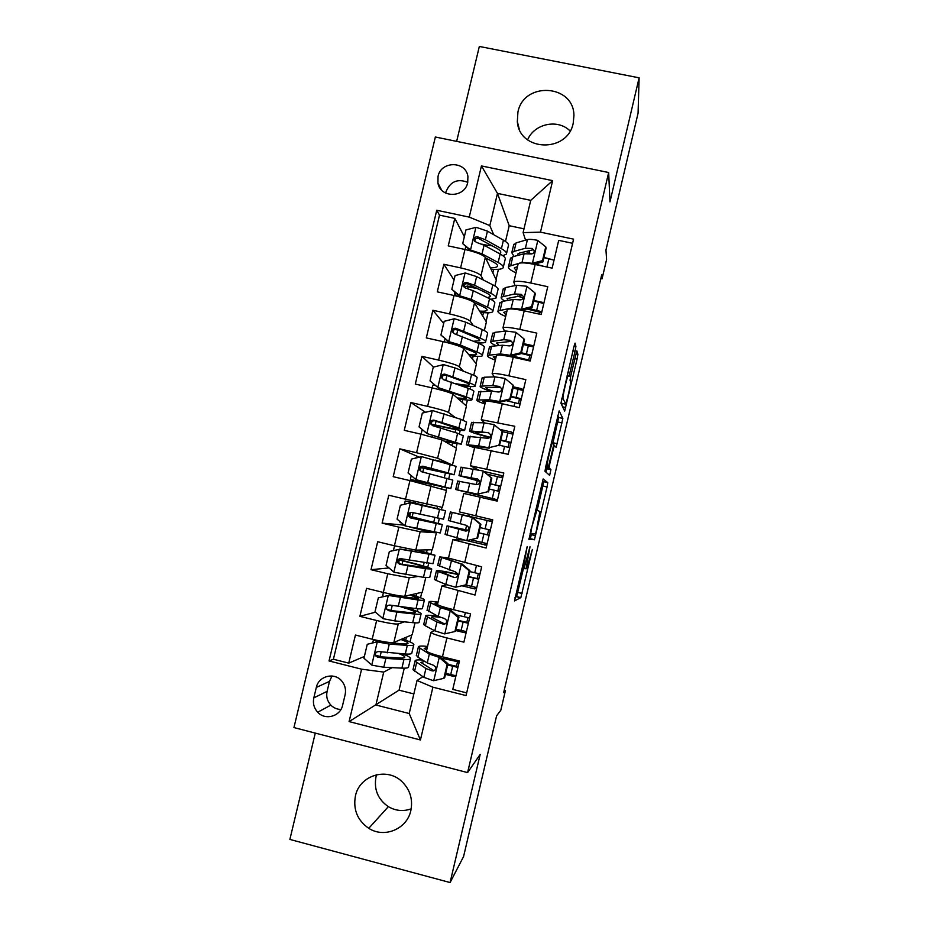 <?xml version="1.0" encoding="UTF-8"?>
<svg xmlns="http://www.w3.org/2000/svg" width="929" height="929" viewBox="0 0 929 929"><rect width="100%" height="100%" fill="white"/><g stroke="black" fill="none" stroke-linecap="round" stroke-linejoin="round"><path stroke-width="1.39" d="M527.161 546.647L514.515 600.9L520.844 597.614L532.375 549.457L526.871 568.246L526.046 568.838L530.006 546.716L523.91 568.92L523.027 569.558L527.161 546.647M517.929 112.072L517.337 121.548C519.148 151.648 567.573 153.239 573.216 123.209L573.936 115.568C573.936 84.179 523.701 81.218 517.929 112.072M355.424 795.944C353.008 809.6 357.444 820.388 368.755 828.308C384.304 838.562 407.076 829.005 410.839 810.564C413.033 799.404 410.13 789.813 402.129 781.777C387.184 766.773 359.535 775.227 355.424 795.944M411.199 808.834C403.302 811.644 395.684 810.912 388.357 806.662C377.882 799.381 373.772 789.429 376.001 776.818L376.593 774.716M438.035 176.417L437.931 183.013C440.334 198.353 464.802 198.051 467.705 182.595L467.914 176.533C465.986 160.787 440.996 160.729 438.035 176.417M467.775 182.328C457.451 178.356 450.17 181.561 445.932 191.955L445.699 193.104M575.063 351.313L575.91 346.401L575.086 343.103L573.89 346.796L560.942 403.267L564.681 411.106L577.072 359.093L577.896 354.402L576.839 350.802L570.847 375.548L570.034 380.275L570.557 381.842C571.172 382.771 567.05 401.316 565.68 403.79L563.02 398.646C562.289 397.926 566.585 378.475 568.049 375.839L568.954 376.512L575.063 351.313L572.938 350.848M315.279 733.097L289.883 839.421L450.077 882.55L463.571 856.561L496.609 715.806L500.812 710.232L505.457 690.433L503.657 692.628L601.69 274.914L602.038 278.886L606.591 259.493L605.963 249.947L638.072 113.175L639.117 77.815L479.329 46.45L456.65 141.371M450.077 882.55L480.177 754.429L467.589 772.591L608.669 172.515L609.97 201.883L639.117 77.815M543.163 478.946L528.938 539.505L534.465 539.679L547.053 486.982L547.773 482.662L543.163 478.946M545.741 466.637L559.153 410.908L562.858 418.433L556.146 447.406L554.276 445.386L549.852 463.385L549.097 467.879L550.909 469.702L549.631 475.393L544.975 471.282L545.741 466.637M464.349 236.674L454.804 218.373L448.242 245.895L464.976 249.483L460.598 267.877C471.886 270.525 478.69 273.103 481.001 275.611L483.37 280.035M454.026 280.012L443.865 264.266L437.28 291.857L454.014 295.503L449.624 313.944C460.935 316.592 467.786 318.984 470.19 321.12L473.256 325.545M443.69 323.431L432.891 310.263L426.306 337.901L443.028 341.628L438.639 360.104C449.95 362.763 456.859 364.969 459.356 366.723L463.571 371.263M433.471 367.094L421.905 356.353L415.298 384.06L432.031 387.846L427.619 406.368C438.952 409.039 445.908 411.059 448.498 412.43L455.047 417.342M425.54 412.29L410.885 402.547L404.266 430.313L421 434.18L416.575 452.737L437.617 458.229L451.68 464.744M419.362 457.184L399.842 448.846L393.199 476.67L409.944 480.607L405.52 499.21L442.401 507.373L446.419 490.454L409.944 480.607M405.52 499.21L388.775 495.238L382.121 523.12L404.138 525.117M394.43 545.776L415.774 550.142L432.357 549.747L436.386 532.793L420.152 531.725L398.866 527.138L394.43 545.776L377.685 541.735L371.019 569.686L389.042 567.944M417.887 576.479L409.213 577.792L387.765 573.762L383.317 592.447L366.572 588.336L359.883 616.345L376.64 620.502C388.02 623.208 395.22 624.358 398.239 623.963L404.324 621.849M375.479 612.165L359.883 616.345M466.672 692.883L452.771 689.376L459.449 661.03L442.448 656.78C432.821 654.283 427.503 652.355 426.481 650.997L426.539 650.753M434.412 630.605L430.882 632.394C431.939 633.624 437.269 635.471 446.907 637.933L463.908 642.16L470.573 613.872L453.573 609.703C443.946 607.276 438.581 605.545 437.478 604.535L437.524 604.373M446.71 584.759L441.879 585.978L475.021 595.036L481.675 566.818L448.475 558.085M463.199 539.912L452.841 539.644L486.111 548.029L492.753 519.868L459.414 511.902L463.78 493.45M463.792 493.427L497.178 501.126L503.808 473.024L470.341 465.743L478.238 469.865M474.684 447.406L508.221 454.316L514.829 426.283L481.245 419.676L484.683 422.858M485.565 401.456L485.6 401.282C487.04 400.817 492.591 401.642 502.252 403.767L519.241 407.622L525.837 379.647L508.848 375.839C499.187 373.76 493.613 373.052 492.126 373.713L494.333 376.884M496.411 355.61L496.469 355.366C497.99 354.564 503.588 355.192 513.238 357.247L530.227 361.021L536.811 333.116L519.822 329.377C510.16 327.368 504.552 326.857 502.984 327.856L504.575 331.165M507.246 309.868L507.315 309.543C508.918 308.405 514.55 308.834 524.211 310.82L541.201 314.536L547.762 286.689L530.784 283.02C521.111 281.069 515.456 280.767 513.818 282.102L515.026 285.598M464.976 249.483C476.263 252.131 483.045 254.778 485.31 257.438L496.318 280.059L494.913 285.981M454.014 295.503C465.313 298.163 472.153 300.624 474.51 302.9L486.378 321.968L484.334 330.585M443.028 341.628C454.351 344.287 461.225 346.563 463.687 348.468L476.426 363.959L473.732 375.293M432.031 387.846C443.354 390.517 450.286 392.619 452.841 394.14L466.439 406.043L463.106 420.082M421 434.18L441.972 439.905L456.441 448.208L452.458 464.976M383.317 592.447C394.686 595.152 401.862 596.418 404.823 596.244L422.289 592.191L425.749 577.617M342.615 705.262L345.112 694.776C346.145 689.875 345.158 685.439 342.127 681.48C335.044 671.876 318.612 675.685 316.324 687.437L313.816 697.876C312.701 703.346 313.99 708.13 317.706 712.241C325.22 720.672 340.397 716.433 342.615 705.262M467.589 772.591L293.947 727.57L435.353 137.004L608.669 172.515M454.804 218.373L439.498 215.133L436.746 210.256L329.04 660.949L361.59 669.182L383.723 672.085L392.154 667.649M436.746 210.256L469.25 217.119L481.443 165.931L552.65 180.644L540.469 232.157L573.565 239.148L466.044 695.566L432.902 687.193L420.431 739.972L349.095 721.601L361.59 669.182M519.822 296.897L519.334 295.747M439.498 215.133L333.406 659.242L348.735 663.12L355.424 635.041L372.181 639.222C383.561 641.927 390.784 643.007 393.85 642.45L412.197 634.739L415.019 622.848M572.578 243.293L558.701 240.356L552.14 268.144L535.162 264.51C525.489 262.582 519.822 262.361 518.15 263.824L518.045 264.219M387.765 573.762L371.019 569.686M398.866 527.138L382.121 523.12M399.842 448.846L416.575 452.737M410.885 402.547L427.619 406.368M421.905 356.353L438.639 360.104M432.891 310.263L449.624 313.944M443.865 264.266L460.598 267.877M523.991 228.824L509.22 225.701L497.479 193.395L489.827 225.584L493.682 234.677M509.22 225.701L505.469 241.47M383.723 672.085L375.897 705.006L409.213 713.518L417.04 680.492L432.902 687.193M404.266 668.172L399.052 690.166L349.095 721.601M422.858 676.707L417.04 680.492M600.819 278.63L602.038 278.886M505.457 690.433L504.238 690.131M399.052 690.166L413.858 693.917M525.559 240.158L523.097 232.622L530.738 200.339L497.479 193.395L481.443 165.931M529.832 253.234L528.949 250.528M486.064 321.457L488.108 312.806M476.078 363.553L477.773 356.399M480.653 344.241L480.978 342.871M466.079 405.729L467.415 400.074M470.039 388.996L470.631 386.522M456.046 447.987L457.033 443.853M459.402 433.855L460.25 430.266M446.013 490.326L446.628 487.713M448.742 478.795L449.857 474.104M438.186 523.306L439.347 518.428M441.414 509.673L441.983 507.292M427.746 567.34L428.641 563.555M430.986 553.672L431.915 549.759M417.284 611.456L417.911 608.785M420.523 597.765L421.824 592.307M406.797 655.665L407.157 654.109M410.049 641.951L411.71 634.937M496.028 279.455L498.432 269.305M405.729 640.244L406.461 637.155M364.377 656.443L348.735 663.12M333.406 659.242L329.04 660.949M455.21 675.615L454.037 676.521L445.467 674.361M422.567 660.043C417.423 659.66 414.903 660.008 415.031 661.1L425.923 668.497L432.217 670.889C434.9 670.959 435.945 669.588 435.329 666.778L433.541 665.269L427.247 662.911L417.934 657.198L416.424 655.224M454.037 676.521L454.293 675.418M456.429 666.348L457.521 661.727M412.929 609.889L413.312 608.286M416.157 596.267L416.831 593.468M466.312 631.615L464.384 632.661L455.814 630.547M464.384 632.661L464.709 631.267M466.799 622.407L467.937 617.599M455.233 573.588L455.628 571.927L437.733 565.273M476.6 588.347L474.707 588.905L461.829 585.769M474.707 588.905L475.102 587.209M477.146 578.57L478.319 573.576M401.804 560.326L402.129 558.956M423.345 565.97L424.1 562.823M426.574 552.383L427.166 549.875M486.773 545.23L463.223 539.819M465.603 529.716L466.625 525.408L448.347 520.495L450.368 511.96L492.335 521.657M468.82 516.129L469.25 514.294M485.008 545.23L485.484 543.244M487.47 534.814L488.689 529.635M490.663 521.262L491.093 519.474M435.956 532.689L431.323 532.387L409.735 527.01M412.139 516.861L413.138 512.68M415.344 503.413L415.774 501.625M431.323 532.387L431.532 531.516M433.75 522.156L434.865 517.465M436.967 508.593L437.489 506.363M473.674 495.61L473.999 494.24M457.683 481.071L476.287 484.555L477.204 480.676M500.998 477.471L501.451 475.543L483.916 471.456M495.517 500.731L495.819 499.442M497.793 491.046L499.012 485.913M503.007 476.414L501.451 475.543M451.134 464.593L447.778 463.037L435.097 460.087M420.187 483.045L420.5 481.733M422.8 472.037L423.694 468.297M441.623 488.991L442.158 486.726M444.317 477.622L445.374 473.186M468.262 436.421L487.237 438.233L487.539 436.99M511.322 433.738L511.705 432.101L499.744 429.361M508.128 447.279L509.289 442.355M513.122 433.518L511.705 432.101M433.762 425.958L433.982 425.029M451.912 445.606L452.516 443.063M455.036 432.438L455.721 429.546M521.622 390.087L521.935 388.752L513.365 386.824M518.428 403.604L519.543 398.878M523.062 390.459L521.935 388.752M462.189 402.315L462.851 399.505M465.731 387.358L466.056 386.011M531.899 346.529L532.143 345.495L523.584 343.602M528.717 360.022L529.785 355.493M532.723 346.749L532.143 345.495M472.431 359.117L473.175 356.028M542.153 303.063L542.327 302.32L533.769 300.462M539.528 314.165L539.993 312.202M542.629 303.191L542.327 302.32M476.391 288.002L467.055 285.969L466.904 286.631M482.662 315.999L483.463 312.632M552.383 259.679L543.929 257.414M540.469 232.157L523.097 232.622M489.827 225.584L469.25 217.119M487.342 245.337L481.826 244.164M492.881 272.975L493.74 269.34M409.213 713.518L420.431 739.972M552.65 180.644L530.738 200.339M332.013 675.987L329.493 681.363L327.101 691.362C326.021 696.599 327.275 701.174 330.84 705.111C333.65 707.921 337.018 709.373 340.931 709.442M527.602 139.861C534.303 123.592 557.981 118.61 570.104 130.989M515.003 597.463L516.64 596.592L523.224 569.512M537.125 510.346L542.85 485.995L543.558 481.675L542.455 480.816M528.938 538.739L530.25 538.681L531.69 533.513M531.237 530.296L530.726 533.397L535.406 533.978L536.288 531.098L539.97 511.461L536.95 510.276L530.807 530.192M557.714 415.681L558.643 417.481L562.858 418.433M552.918 443.145L558.643 417.481M545.52 467.589L546.693 468.727L550.909 469.702M546.066 472.292L546.693 468.727M552.662 442.785L552.279 443.168C550.746 445.943 546.322 465.859 547.216 465.963L548.4 466.881L552.871 448.742L553.638 444.167L552.662 442.785M561.824 405.207L562.254 403.407M372.68 642.856L373.435 640.058M367.269 644.285L378.626 641.486L367.269 644.285L363.947 658.243L371.96 665.199L383.793 667.243L401.909 668.125C406.496 668.323 408.702 667.893 408.551 666.848L410.467 658.8M379.555 656.71L376.326 655.828M378.626 641.486L402.559 643.89C406.368 644.157 408.203 643.913 408.052 643.147C407.75 642.299 405.369 641.08 400.91 639.489M377.499 641.927L389.297 644.064L407.308 645.388C411.861 645.701 414.044 645.4 413.858 644.482C413.324 643.228 409.399 641.405 402.083 638.989M372.32 639.268L377.766 641.684M413.753 644.889L411.837 652.971C412.011 653.946 409.817 654.295 405.253 654.016L378.927 651.577C375.908 651.693 374.886 653.18 375.862 656.025L377.604 657.163L385.883 658.429L403.964 659.474C408.528 659.718 410.734 659.346 410.572 658.347C410.223 657.267 407.483 655.758 402.338 653.83M398.831 653.61C402.547 655.061 404.521 656.188 404.765 657.012C404.893 657.848 403.047 658.162 399.215 657.953L381.099 656.873L377.011 655.514L375.862 656.025M415.031 661.1L412.987 669.693L423.833 677.334L433.495 680.713L443.841 678.344L447.163 664.293L439.022 657.302L429.337 654.074L418.352 647.083C418.224 645.98 421.301 645.76 427.561 646.445M439.022 657.302L439.87 656.791L433.425 654.225M426.655 650.265L424.193 648.407L427.294 647.548M445.688 673.397L455.976 675.766M432.299 670.831L433.216 670.97M443.841 678.344L444.666 677.74L447.964 663.747L447.163 664.293M439.87 656.791L447.964 663.747M447.836 664.34L458.125 666.662M454.223 659.729L453.944 660.891L459.205 662.075M457.962 667.37L452.69 666.198L450.716 674.593M453.944 660.891L441.426 658.127M432.217 670.889L433.193 670.25L420.883 662.412L424.808 661.413M447.673 665.001L452.69 666.198M418.596 598.694L389.623 595.222L378.324 597.846L375.014 611.77L383.038 618.668L394.802 620.909L412.697 622.662C417.214 623.092 419.374 622.918 419.153 622.128L421.092 613.964M388.554 595.454L418.073 599.971C422.567 600.517 424.692 600.459 424.448 599.809C423.763 598.833 419.362 597.15 411.233 594.757M418.654 598.462L410.153 595.013M382.667 595.663L383.967 596.523M424.379 600.088L422.44 608.286C422.672 608.994 420.535 609.099 416.029 608.6L389.983 605.093C387.091 605.139 386.034 606.556 386.801 609.331L388.659 610.667L396.892 612.118L414.74 614.046C419.246 614.51 421.394 614.383 421.162 613.639C420.268 612.339 414.659 610.214 404.312 607.264M400.922 606.881C409.794 609.389 414.613 611.201 415.368 612.304C415.553 612.919 413.753 613.024 409.979 612.629L392.084 610.678L386.801 609.331M429.198 553.998L400.608 549.062L389.367 551.501L386.058 565.401L394.082 572.252L423.45 577.315L429.732 577.501L431.695 569.233M399.598 549.074L435.016 555.228L418.038 550.084M429.233 553.87L417.075 550.107M399.145 559.595L403.883 560.849C420.431 564.925 429.721 567.654 431.741 569.036L425.494 568.699L423.45 577.315M402.013 564.402L402.849 560.895L398.924 559.908M434.981 555.379L433.007 563.694L401.014 558.701C398.239 558.701 397.147 560.048 397.751 562.753L399.702 564.263L425.494 568.699M402.849 560.895C416.587 564.286 424.298 566.551 425.958 567.689L400.829 564.17L398.796 562.672L399.191 559.548M416.355 504.122L439.789 509.382L410.606 502.81L400.376 505.26L397.078 519.125L405.102 525.93L440.288 532.979L442.285 524.583M401.804 523.132L400.074 522.586L400.248 521.819M410.606 502.81L445.56 510.741L415.391 503.204M416.447 503.704L405.218 500.975L415.437 503.019M409.608 516.234L442.297 524.525L436.224 523.457L434.191 532.05M412.964 518.37L413.231 517.232L409.654 516.361M445.56 510.764L443.563 519.195L412.035 512.425C409.341 512.367 408.237 513.656 408.69 516.303L410.711 517.964L436.224 523.457M413.231 517.232L436.514 523.166L411.779 518.103L409.689 516.431L410.421 513.203M454.107 474.696L456.093 466.358L421.592 456.638L411.373 459.123L408.075 472.954L416.099 479.712L450.832 488.538L420.407 482.105M416.099 479.712L445.061 487.168L410.351 479.399L420.326 482.465M416.32 457.916L415.472 457.869M450.251 464.337L448.219 472.907L454.095 474.777L420.93 467.682M421.034 467.554L424.843 468.425L425.192 466.927M448.219 472.907L423.02 466.242C420.419 466.149 419.293 467.392 419.629 469.969L421.696 471.769L452.829 480.107L450.844 488.491M419.629 469.969L420.57 470.306C420.291 467.659 421.441 466.439 424.019 466.625L448.324 473.407L424.843 468.425M438.116 616.368C429.755 615.044 425.633 614.905 425.726 615.927L423.694 624.509L425.366 625.809L434.842 630.826L444.55 633.915L454.896 631.534L458.206 617.506L450.077 610.562L440.334 607.612L429.047 601.946C428.85 601.168 431.846 601.237 438.047 602.155M450.077 610.562L450.867 610.26L436.34 604.245L434.877 603.281L437.873 602.909M456.116 629.247L466.393 631.627M454.896 631.534L455.674 631.139L458.972 617.17L458.206 617.506M450.867 610.26L458.972 617.17M458.206 620.398L468.483 622.744M465.348 612.594L464.361 616.763L469.609 617.971M468.367 623.254L463.118 622.058L461.132 630.431M425.726 615.927L436.932 622L443.272 624.149C445.839 624.242 446.907 622.929 446.477 620.235L444.596 618.551L438.244 616.438L427.085 610.202M464.361 616.763L456.302 614.893M443.272 624.149L444.19 623.754L431.567 617.262C431.462 616.438 434.633 616.519 441.089 617.506M458.102 620.874L463.118 622.058M457.672 574.11C443.702 571.161 436.618 570.069 436.409 570.859L434.389 579.417L436.131 580.393L445.827 584.422L455.593 587.233L465.928 584.817L469.238 570.812L461.098 563.926L439.719 556.912L448.51 557.946M461.098 563.926L447.058 558.956L445.548 558.259L449.009 558.445M465.417 584.933L476.774 587.592M465.928 584.817L466.66 584.631L469.946 570.696L469.238 570.812M461.841 563.833L469.946 570.696M468.564 576.549L478.818 578.93M476.449 565.564L474.754 572.74L479.991 573.948M478.749 579.231L473.511 578.012L471.537 586.373M436.409 570.859L454.304 577.513C456.778 577.617 457.869 576.363 457.567 573.762L455.616 571.927M474.754 572.74L469.749 571.556M454.304 577.513L442.239 572.206C442.274 571.579 447.441 572.322 457.718 574.447M468.495 576.828L473.511 578.012M476.937 538.193L466.602 540.643L476.937 538.193L480.235 524.235L472.106 517.395L450.368 511.96M472.106 517.395L456.185 513.331L492.324 521.692M466.602 540.643L445.061 534.338M470.875 539.83L487.144 543.639M477.611 538.228L480.897 524.328L480.235 524.235M472.791 517.511L480.897 524.328M478.899 532.793L489.142 535.197M487.098 520.461L485.124 528.798L490.361 530.029M489.118 535.29L483.881 534.059L481.919 542.408M467.902 530.238L447.07 525.884L465.301 530.982C467.705 531.086 468.808 529.878 468.622 527.358L466.625 525.408M485.124 528.798L480.119 527.614M466.103 531.051L452.887 527.254L467.81 530.32M478.876 532.886L483.881 534.059M487.922 491.685L477.599 494.158L487.922 491.685L491.22 477.75L483.08 470.957L460.97 467.229M483.08 470.957L491.22 477.75M487.168 474.173L502.659 477.878M478.261 494.391L461.492 490.907L497.491 499.767M477.599 494.158L455.686 489.525L497.479 499.837M488.549 491.929L491.824 478.052M500.673 486.32L490.442 483.881M497.445 476.623L495.482 484.95L500.696 486.192M499.465 491.453L494.24 490.21L492.265 498.536M476.287 484.555C478.621 484.648 479.736 483.475 479.643 481.036L477.599 478.992L458.972 475.625L479.689 481.292M495.482 484.95L490.477 483.765M479.666 481.141L464.79 477.018L477.599 478.992M489.235 489.026L494.24 490.21M464.651 430.255L466.59 422.056L460.935 419.327L432.554 410.572L422.335 413.08L419.049 426.887L427.073 433.588L461.341 444.19L444.805 441.53M427.073 433.588L455.582 442.819L443.946 441.043M460.935 419.327L458.903 427.874L464.593 430.464C462.154 430.882 452.644 429.221 436.073 425.482L431.532 424.541M430.638 423.961L435.178 424.959L436.096 421.104M458.903 427.874L433.971 420.152C431.451 420.036 430.313 421.232 430.557 423.752L432.659 425.679L457.625 433.262L463.339 435.782L461.376 444.027M430.557 423.752L431.439 424.298C431.265 421.708 432.426 420.535 434.923 420.779L458.833 429.082C456.824 429.43 448.939 428.06 435.178 424.959M498.885 445.281L488.561 447.778L498.885 445.281L502.171 431.37L494.031 424.634L484.067 422.811L471.537 422.602M502.45 431.625L512.982 434.145M489.177 448.219L473.767 446.141L472.106 446.117L474.684 447.395M488.561 447.778L478.621 445.827L466.3 444.724L474.58 447.848M499.454 445.723L502.728 431.892L502.171 431.37M510.938 442.785L500.731 440.323M507.768 432.891L505.806 441.194L511.02 442.448M509.777 447.697L504.563 446.431L502.995 453.108M487.237 438.233C489.525 438.314 490.651 437.176 490.628 434.795L488.549 432.682L469.586 430.859C469.389 431.718 476.089 433.959 489.699 437.559M505.806 441.194L500.812 440.009M489.989 437.269C479.979 434.563 475.114 432.891 475.381 432.264L488.549 432.682M499.57 445.258L504.563 446.431M475.16 385.907L477.065 377.848C477.622 377.209 475.787 376.059 471.595 374.399L454.943 367.884L443.493 364.609L433.274 367.141L429.999 380.913L438.023 387.579L466.265 396.846C470.492 398.402 472.35 399.435 471.827 399.946C470.794 400.55 466.207 400.144 458.067 398.715M438.023 387.579L461.399 395.963C464.953 397.264 466.509 398.123 466.079 398.553L457.219 397.972M438.86 388.287L429.999 380.913M435.004 385.082L432.775 385.233M459.147 384.896C468.541 386.569 473.86 387.01 475.079 386.243C475.613 385.651 473.778 384.548 469.563 382.922L444.91 374.178C442.448 374.027 441.298 375.177 441.472 377.65L443.597 379.682L468.286 388.31C472.513 389.913 474.347 390.981 473.825 391.55L471.909 399.644M441.472 377.65L442.309 378.405C442.204 375.862 443.377 374.735 445.804 375.026L464.697 382.074C468.228 383.433 469.772 384.362 469.331 384.85C468.309 385.5 463.861 385.117 455.988 383.712M509.824 398.971L510.346 399.633L500.325 402.094L499.5 401.502L509.824 398.971L513.098 385.094L504.958 378.405L494.948 376.86L484.253 377.244L482.093 378.08M513.075 388.055L523.271 390.517M500.069 402.152L488.433 401.235M499.5 401.502L489.513 399.818L476.891 400.016C476.356 400.678 479.05 401.99 484.961 403.976M485.762 401.2L482.685 401.433L485.159 403.174M510.346 399.633L513.609 385.825L513.098 385.094M521.192 399.331L511.008 396.846M518.068 389.239L516.118 397.519L521.32 398.796M520.077 404.034L514.875 402.756L514.004 406.437M478.83 391.875L491.58 391.097L498.176 392.003C500.406 392.084 501.544 390.958 501.579 388.647L499.488 386.464L492.881 385.581L480.177 386.174C479.608 387.045 482.987 388.694 490.326 391.109M516.118 397.519L511.124 396.346M492.811 391.167C487.771 389.425 485.484 388.229 485.96 387.602L500.116 387.254L499.488 386.464M506.177 400.654L514.875 402.756M449.659 342.511L444.399 341.93L445.003 338.667M485.658 341.64L487.528 333.743C488.131 332.849 486.366 331.456 482.221 329.574L465.801 322.2L454.409 318.74L444.19 321.306L440.927 335.044L448.951 341.663L460.366 345.031L476.914 351.975C481.083 353.752 482.883 355.017 482.302 355.784C481.28 356.701 477.007 356.62 469.505 355.54M448.951 341.663L472.025 351.197C475.52 352.683 477.041 353.752 476.554 354.39C475.903 355.029 473.279 355.075 468.692 354.553M459.449 330.422L454.722 329.447M449.741 342.569L440.927 335.044M477.007 342.627C481.954 343.08 484.799 342.917 485.542 342.116C486.134 341.268 484.357 339.921 480.212 338.086L455.825 328.297C453.422 328.123 452.272 329.238 452.365 331.653L454.513 333.79L478.934 343.463C483.092 345.274 484.88 346.587 484.288 347.411L482.406 355.354M452.365 331.653L453.155 332.628C453.12 330.132 454.293 329.04 456.673 329.365L475.311 337.343C478.795 338.888 480.293 340.002 479.805 340.711L473.767 341.233M520.739 352.765L521.204 353.635L510.938 356.179L510.416 355.331L520.739 352.765L524.002 338.922L515.862 332.28L505.794 331.014L494.89 332.361L492.625 333.639M523.364 344.496L533.548 346.97M510.938 356.179L504.575 355.598M510.416 355.331L500.371 353.926L487.47 355.401C486.854 356.376 489.478 357.967 495.331 360.185M496.26 356.237L493.241 356.841L495.598 359.047M521.204 353.635L524.467 339.851L524.002 338.922M531.423 355.97L521.25 353.45M528.346 345.681L526.395 353.949L531.597 355.238M530.366 360.464L525.164 359.175L525.001 359.86M489.362 347.411L491.592 346.273L502.438 345.216L509.08 345.878C511.275 345.948 512.413 344.845 512.494 342.58L510.393 340.351L503.739 339.712L490.733 341.593C490.152 342.511 492.056 343.904 496.481 345.797M526.395 353.949L521.413 352.776M499.14 345.53L496.516 343.033L510.962 341.373L510.393 340.351M512.193 355.877L525.164 359.175M496.121 297.477L497.967 289.72C498.629 288.571 496.922 286.945 492.834 284.843L476.623 276.61L465.29 272.975L455.094 275.565L451.819 289.279L459.855 295.84L471.212 299.393L487.539 307.197C491.65 309.194 493.392 310.692 492.753 311.714C491.696 312.922 487.574 313.131 480.386 312.341M459.855 295.84L460.598 296.955L467.159 299.161M474.162 302.506L482.627 306.535C486.076 308.196 487.539 309.462 487.017 310.309C486.355 311.134 483.881 311.401 479.619 311.099M477.645 288.617L463.931 286.109M460.598 296.955L451.819 289.279M455.105 295.747L454.432 294.249L456.696 293.773M490.779 299.324L495.981 298.081C496.643 296.978 494.925 295.399 490.826 293.332L474.568 285.273L466.718 282.509C464.361 282.323 463.199 283.403 463.246 285.784L465.406 288.002L473.267 290.731L489.548 298.697C493.659 300.729 495.378 302.285 494.727 303.353L492.881 311.157M463.246 285.784L463.977 286.956C464.012 284.495 465.185 283.45 467.508 283.809L485.913 292.705C489.351 294.423 490.791 295.747 490.245 296.665L487.377 297.628M531.632 306.663L532.05 307.731L522.04 310.251L521.308 309.252L531.632 306.663L534.883 292.844L526.743 286.248L516.629 285.261L505.492 287.584L503.123 289.302M517.639 296.072L523.19 298.046M533.629 301.031L543.802 303.516M521.784 310.309L519.787 309.949M521.308 309.252L511.217 308.126L498.014 310.89C497.329 312.179 499.883 314.048 505.678 316.487M506.886 311.354L503.785 312.341L506.026 315.001M532.05 307.731L535.301 293.982L534.883 292.844M541.63 312.701L527.01 308.997M538.611 302.204L536.66 310.46L541.851 311.761M499.872 303.04L502.206 301.461L513.272 299.428L519.961 299.858C522.121 299.904 523.271 298.824 523.399 296.606L521.274 294.342L514.573 293.947L501.277 297.106C500.708 298.058 501.881 299.359 504.784 300.984M536.66 310.46L528.822 308.544M507.896 300.415L507.048 298.557L521.784 295.596L521.274 294.342M506.572 253.408L508.372 245.79C509.104 244.397 507.455 242.527 503.425 240.205L487.435 231.135L476.159 227.303L465.963 229.927L462.7 243.607L470.724 250.122L482.035 253.861L498.13 262.512C502.194 264.73 503.866 266.472 503.17 267.749C502.078 269.236 498.025 269.712 491.023 269.166M470.724 250.122L471.2 251.016M485.507 257.844L493.206 261.955C496.609 263.801 498.025 265.264 497.445 266.333C496.76 267.331 494.379 267.784 490.303 267.68M492.324 245.86L482.999 244.675M470.748 250.9L462.7 243.607M502.833 255.696L506.398 254.128C507.118 252.781 505.457 250.958 501.416 248.682L485.391 239.763L477.587 236.825C475.276 236.616 474.115 237.673 474.104 240.007L476.275 242.306L484.09 245.221L500.15 254.035C504.192 256.288 505.864 258.076 505.155 259.4L503.332 267.064M486.064 258.959L488.004 259.168M474.104 240.007L474.789 241.389C474.87 238.974 476.043 237.963 478.319 238.358L496.481 248.159C499.872 250.064 501.277 251.585 500.673 252.711L499.384 253.617M532.41 263.964L532.178 263.279L542.49 260.654L545.753 246.87L537.601 240.321C532.816 239.368 529.425 239.136 527.428 239.612L516.083 242.899L513.609 245.059M525.64 251.411L531.678 253.942M543.871 257.658L554.021 260.143M532.178 263.279L522.028 262.419L508.546 266.46C507.78 268.063 510.265 270.2 516.001 272.882M517.488 266.577L514.294 267.935L516.431 271.059M542.49 260.654L542.861 261.932L546.101 248.217L545.753 246.87M542.861 261.932L533.827 264.231M510.369 258.761L512.808 256.741L524.084 253.756L530.831 253.942C532.956 253.965 534.105 252.897 534.268 250.725L532.131 248.438L525.373 248.275L514.074 251.376L511.798 252.711L514.004 256.416M544.034 266.402L534.965 263.941M517.616 255.463L517.558 254.186L519.485 253.06L532.596 249.913L532.131 248.438M485.31 257.438L481.001 275.611M474.51 302.9L470.19 321.12M463.687 348.468L459.356 366.723M452.841 394.14L448.498 412.43M441.972 439.905L437.617 458.229M431.068 485.762L426.701 504.133M420.152 531.725L415.774 550.142M409.213 577.792L404.823 596.244M398.239 623.963L393.85 642.45M446.907 637.933L442.448 656.78M535.162 264.51L530.784 283.02M524.211 310.82L519.822 329.377M513.238 357.247L508.848 375.839M502.252 403.767L497.839 422.405M491.232 450.391L486.808 469.075M480.188 497.12L475.764 515.85M469.11 543.953L464.686 562.719M458.02 590.89L453.573 609.703M376.64 620.502L372.181 639.222M327.101 691.362L313.816 697.876M329.493 681.363L316.324 687.437M521.633 569.222L522.957 569.547M524.142 568.385L525.988 568.827M517.848 592.435L522.052 593.457M516.536 596.743L520.751 597.765M543.558 481.675L547.773 482.662M542.85 485.995L547.053 486.982M531.411 534.709L535.603 535.708M530.134 538.82L534.349 539.819M530.087 533.246L530.726 533.397M535.557 509.951L536.95 510.276M557.888 421.987L562.08 422.939M553.01 442.75L557.203 443.714M553.591 445.072L554.381 445.246M545.637 467.078L549.097 467.879M545.962 465.673L547.216 465.963M545.776 466.451L548.261 467.032M567.874 372.413L569.988 372.889M561.778 398.367L563.02 398.646M561.081 403.14L565.331 404.092M575.922 353.961L577.896 354.402M574.83 358.594L577.072 359.093M562.556 406.809L565.703 407.517M574.087 346.006L575.91 346.401M377.244 641.985L371.763 665.025M380.054 656.78L381.18 652.03M383.456 642.438L383.642 641.672M403.964 659.474L401.909 668.125M407.308 645.388L405.253 654.016M385.883 658.429L383.793 667.243M389.297 644.064L387.207 652.866M378.835 656.606L377.604 657.163M433.75 680.643L439.231 657.477M417.934 657.198L419.978 648.547M414.589 671.307L416.633 662.656M427.247 662.911L429.337 654.074M423.833 677.334L425.923 668.497M388.299 595.512L382.829 618.505M391.039 610.539L392.224 605.557M394.453 596.232L394.744 594.966M414.74 614.046L412.697 622.662M418.073 599.971L416.029 608.6M396.892 612.118L394.802 620.909M400.294 597.777L398.216 606.567M389.843 610.33L388.659 610.667M399.342 549.144L393.873 572.078M405.416 550.119L405.834 548.377M428.826 554.671L426.783 563.264M407.877 565.912L405.787 574.679M411.28 551.605L409.19 560.373M400.829 564.17L399.702 564.263M410.351 502.868L404.905 525.756M439.556 509.452L437.513 518.034M418.828 519.799L416.749 528.543M422.231 505.515L420.152 514.271M411.779 518.103L410.711 517.964M421.336 456.696L415.902 479.538M421.627 481.919L421.812 481.152M446.942 478.319L444.91 486.889M429.767 473.778L427.688 482.523M433.158 459.541L431.079 468.274M424.019 466.625L423.02 466.242M444.817 633.857L450.275 610.736M428.699 611.712L430.754 603.084M425.366 625.809L427.41 617.17M438.244 616.438L440.334 607.612M434.842 630.826L436.932 622M455.849 587.174L461.307 564.1M439.452 566.342L441.496 557.725M436.131 580.393L438.163 571.776M449.218 570.058L451.308 561.267M445.827 584.422L447.906 575.62M466.857 540.585L472.304 517.558M450.182 521.053L452.214 512.46M446.861 535.081L448.893 526.488M460.169 523.793L462.247 515.014M456.778 538.123L458.856 529.333M466.091 531.051L465.301 530.982M477.854 494.1L483.277 471.131M460.889 475.869L462.921 467.287M457.567 489.862L459.6 481.28M471.096 477.622L473.175 468.855M467.717 491.929L469.784 483.161M432.299 410.63L426.875 433.425M432.322 436.967L432.717 435.295M457.625 433.262L455.593 441.821M440.683 427.874L438.604 436.584M444.062 413.66L441.983 422.37M434.923 420.779L433.971 420.152M488.817 447.72L494.24 424.797M471.572 430.777L473.593 422.219M468.262 444.747L470.295 436.177M482 431.555L484.067 422.811M478.621 445.827L480.699 437.071M443.238 364.667L437.826 387.405M443.319 390.714L443.597 389.541M445.804 380.263L446.965 375.374M468.286 388.31L466.265 396.846M471.595 374.399L469.563 382.922M451.564 382.063L449.497 390.761M454.943 367.884L452.876 376.57M445.804 375.026L444.91 374.178M499.756 401.444L505.167 378.567M482.232 385.779L484.253 377.244M478.934 399.725L480.955 391.179M492.881 385.581L494.948 376.86M489.513 399.818L491.58 391.097M454.142 318.798L448.753 341.489M454.293 344.566L454.455 343.893M456.72 334.394L457.742 330.062M478.934 343.463L476.914 351.975M482.221 329.574L480.212 338.086M462.433 336.344L460.366 345.031M465.801 322.2L463.734 330.863M456.673 329.365L455.825 328.297M510.671 355.261L516.071 332.443M492.869 340.885L494.89 332.361M489.571 354.797L491.592 346.273M503.739 339.712L505.794 331.014M500.371 353.926L502.438 345.216M465.034 273.033L459.646 295.677M467.601 288.629L468.019 286.864M489.548 298.697L487.539 307.197M492.834 284.843L490.826 293.332M473.267 290.731L471.212 299.393M476.623 276.61L474.568 285.273M467.508 283.809L466.718 282.509M460.25 296.676L455.047 295.538M521.564 309.183L526.952 286.411M503.483 296.084L505.492 287.584M500.197 309.961L502.206 301.461M514.573 293.947L516.629 285.261M511.217 308.126L513.272 299.428M475.903 227.373L470.527 249.959M500.15 254.035L498.13 262.512M503.425 240.205L501.416 248.682M484.09 245.221L482.035 253.861M487.435 231.135L485.391 239.763M478.319 238.358L477.587 236.825M532.433 263.209L537.81 240.483M548.853 258.819L546.914 267.029M514.074 251.376L516.083 242.899M510.787 265.229L512.808 256.741M525.373 248.275L527.428 239.612M522.028 262.419L524.084 253.756M519.183 128.794L517.337 121.548M388.357 806.662L368.755 828.308M441.554 190.004L437.931 183.013M430.882 632.394L426.481 650.997M441.879 585.978L437.478 604.535M452.841 539.644L448.463 558.166M474.707 447.302L470.341 465.743M485.6 401.282L481.245 419.676M496.469 355.366L492.126 373.713M507.315 309.543L502.984 327.856M518.15 263.824L513.818 282.102M330.84 705.111L317.706 712.241M516.64 596.592L520.844 597.614M530.25 538.681L534.465 539.679M535.418 510.532L536.532 510.799M553.568 445.223L554.276 445.386M551.303 442.947L552.279 443.168M567.12 375.641L568.049 375.839M418.352 647.083L416.308 655.677M383.433 592.481L382.643 595.779M394.546 545.799L393.408 550.549M398.785 562.672L397.751 562.753M405.218 500.975L404.429 504.296M409.677 516.431L408.69 516.303M411.245 475.625L410.351 479.399M429.047 601.946L427.015 610.516M439.719 556.912L437.687 565.459M447.07 525.884L445.049 534.43M460.993 467.113L458.972 475.625M457.707 481.013L455.686 489.525M422.219 429.535L421.116 434.203M471.595 422.358L469.586 430.859M468.321 436.224L466.3 444.724M432.798 385.117L432.148 387.881M482.186 377.697L480.177 386.174M478.899 391.539L476.891 400.016M492.742 333.139L490.733 341.593M489.467 346.935L487.47 355.401M454.896 292.298L454.432 294.249M503.286 288.664L501.277 297.106M500.011 302.436L498.014 310.89M465.731 246.824L465.092 249.506M500.673 252.711L500.824 252.119M513.795 244.292L511.798 252.711M510.544 258.03L508.546 266.46"/></g></svg>
